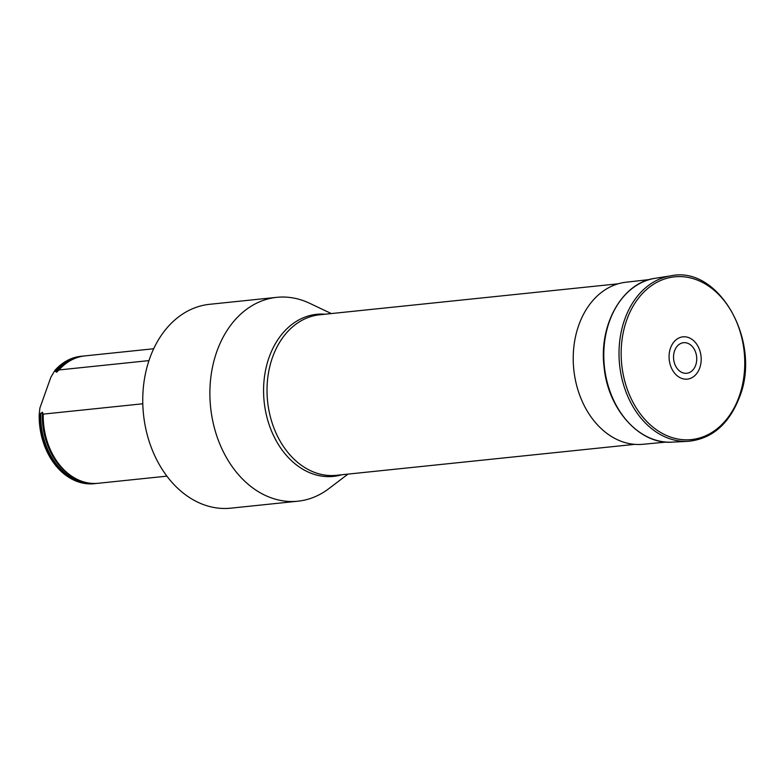 <?xml version="1.0" encoding="UTF-8"?>
<svg xmlns="http://www.w3.org/2000/svg" width="784" height="784" viewBox="0 0 784 784"><rect width="100%" height="100%" fill="white"/><g stroke="black" fill="none" stroke-linecap="round" stroke-linejoin="round"><path stroke-width="1.18" d="M347.988 474.114L328.819 488.667A102.479 77.106 -95.9 0 1 297.891 501.201L230.751 508.169A102.479 77.106 -95.9 0 1 158.054 462.315A102.479 77.106 -95.9 0 1 149.744 358.337A102.479 77.106 -95.9 0 1 209.593 304.31L276.732 297.342A102.479 77.106 -95.9 0 1 309.582 303.261L331.328 313.571M297.891 501.201A102.479 77.106 -95.9 0 1 225.194 455.357A102.479 77.106 -95.9 0 1 216.884 351.369A102.479 77.106 -95.9 0 1 276.732 297.342M43.228 414.119L42.395 412.178A63.141 47.51 -95.9 0 0 75.901 478.72L77.293 479.396A64.043 48.187 84.1 0 1 43.228 414.119L142.796 403.78M77.293 479.396A64.043 48.187 84.1 0 0 98.206 483.277L166.904 476.153M153.684 348.753L84.986 355.887A64.043 48.187 84.1 0 0 65.317 363.982A64.043 48.187 84.1 0 0 58.957 369.95L148.96 360.611M81.291 356.269A64.043 48.187 84.1 0 0 80.958 356.299L81.624 356.23A64.043 48.187 -95.9 0 0 55.595 370.303L54.929 370.371L50.872 377.212L39.896 408.043L39.2 414.53L39.876 414.462A64.043 48.187 -95.9 0 0 94.844 483.63A64.043 48.187 -95.9 0 0 96.52 483.414M81.624 356.23A64.043 48.187 -95.9 0 1 83.31 356.093M39.2 414.53A64.043 48.187 84.1 0 0 94.178 483.699A64.043 48.187 84.1 0 0 94.511 483.659M80.958 356.299A64.043 48.187 84.1 0 0 54.929 370.371M55.595 370.303L55.586 371.567L56.615 372.224L58.957 369.95M42.395 412.178L39.876 414.462M666.273 442.078L642.753 444.293A81.467 61.299 -95.9 0 1 609.197 435.032A81.467 61.299 -95.9 0 1 573.839 346.969A81.467 61.299 -95.9 0 1 625.936 282.23L649.407 279.565M695.692 365.177A15.376 11.564 -95.9 0 1 675.671 366.128A15.376 11.564 -95.9 0 1 684.03 342.667A15.376 11.564 -95.9 0 1 695.692 365.177M699.74 367.931A21.266 16.003 -95.9 0 1 672.045 369.254A21.266 16.003 -95.9 0 1 683.599 336.787A21.266 16.003 -95.9 0 1 699.74 367.931M618.086 283.808L319.666 314.776A80.703 60.721 84.1 0 0 272.528 357.328A80.703 60.721 84.1 0 0 302.663 466.186A80.703 60.721 84.1 0 0 336.326 475.32L634.746 444.352M341.824 474.751A81.477 61.299 -95.9 0 1 278.389 444.508A81.477 61.299 -95.9 0 1 269.128 357.269A81.477 61.299 -95.9 0 1 325.164 314.208M56.615 372.224A63.141 47.51 -95.9 0 1 64.092 364.923L65.317 363.982M55.586 371.567A63.475 47.755 -95.9 0 1 76.636 357.759M89.65 483.16A63.475 47.755 -95.9 0 1 40.797 413.099M688.009 441.333A83.261 62.651 -95.9 0 1 619.595 364.795A83.261 62.651 -95.9 0 1 670.83 275.831C718.967 265.217 761.891 341.785 739.557 397.037C729.012 424.281 711.823 439.04 688.009 441.333L672.094 442.137A82.418 62.014 -95.9 0 1 604.366 366.373A82.418 62.014 -95.9 0 1 655.091 278.31L670.83 275.831M739.165 396.459A81.81 61.554 -95.9 0 1 632.6 401.545A81.81 61.554 -95.9 0 1 677.072 276.644A81.81 61.554 -95.9 0 1 739.165 396.459M94.178 483.699L94.844 483.63M672.094 442.137C639.695 444.744 607.923 409.297 604.082 366.951C598.653 324.4 622.545 282.436 655.091 278.31"/></g></svg>
